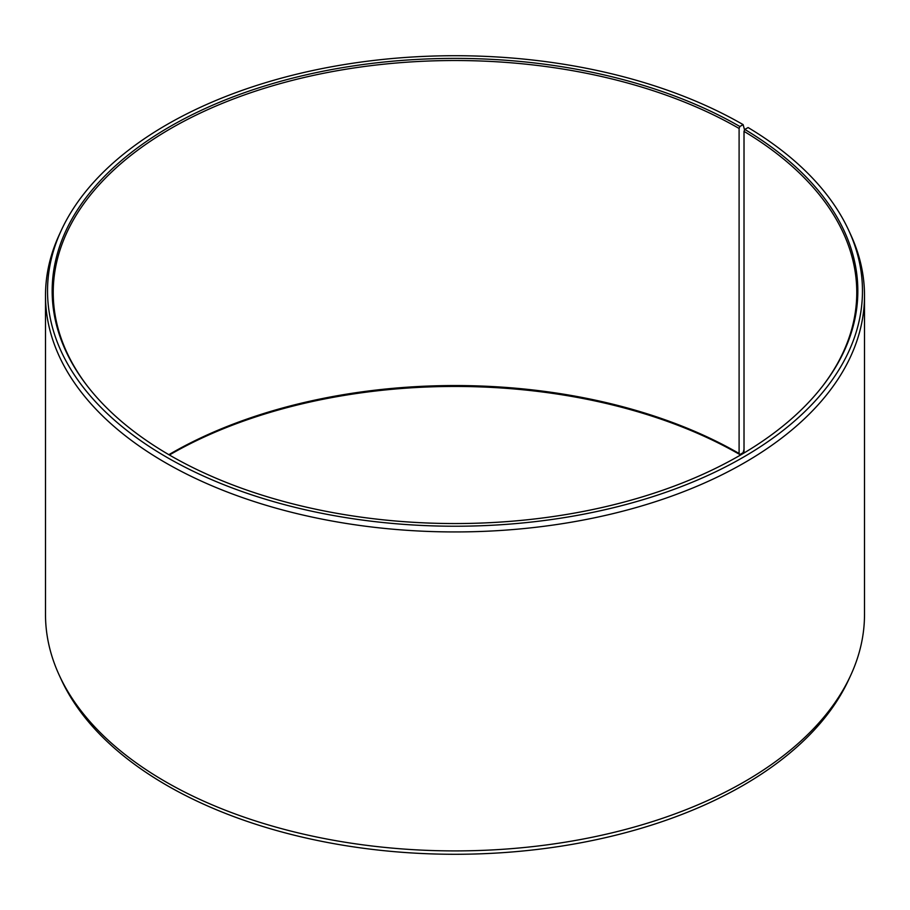 <?xml version="1.0" encoding="UTF-8"?>
<svg xmlns="http://www.w3.org/2000/svg" width="910" height="910" viewBox="0 0 910 910"><rect width="100%" height="100%" fill="white"/><g stroke="black" fill="none" stroke-linecap="round" stroke-linejoin="round"><path stroke-width="1.36" d="M822.253 386.557A401.776 231.959 -0 0 0 856.776 292.485A401.776 231.959 -0 0 0 744.016 131.358L744.016 452.998M744.562 129.971L743.129 124.624L739.853 126.513A402.846 232.585 -0 0 0 226.556 99.406A402.846 232.585 -0 0 0 87.258 385.92A402.846 232.585 -0 0 0 170.147 455.432A402.846 232.585 -0 0 0 822.742 385.92A402.846 232.585 -0 0 0 744.778 129.413L744.016 131.358M743.129 124.624A407.475 235.258 -0 0 0 349.235 63.78A407.475 235.258 -0 0 0 61.254 230.435A407.475 235.258 -0 0 0 166.871 457.32A407.475 235.258 -0 0 0 658.476 494.801A407.475 235.258 -0 0 0 848.746 230.435A407.475 235.258 -0 0 0 748.111 127.559L744.778 129.413M61.254 230.435L59.298 234.666A409.5 236.418 -0 0 0 45.5 295.522A409.5 236.418 -0 0 0 165.438 462.689A409.5 236.418 -0 0 0 611.713 513.945A409.5 236.418 -0 0 0 864.5 295.522A409.5 236.418 -0 0 0 850.702 234.666L848.746 230.435M45.5 295.522L45.5 614.478A409.5 236.418 -0 0 0 59.298 675.334A409.5 236.418 -0 0 0 165.438 781.656A409.5 236.418 -0 0 0 561.288 842.808A409.5 236.418 -0 0 0 850.702 675.334A409.5 236.418 -0 0 0 864.5 614.478L864.5 295.522M739.853 126.513L739.102 128.469L739.102 453.487L739.853 454.568L743.129 452.679L744.016 449.358M59.298 675.334L61.254 679.565A407.475 235.258 -0 0 0 166.871 785.375A407.475 235.258 -0 0 0 560.765 846.22A407.475 235.258 -0 0 0 848.746 679.565L850.702 675.334M739.102 453.487A401.776 231.959 -0 0 0 168.85 454.682M739.853 454.568A402.846 232.585 -0 0 0 169.396 455M739.102 128.469A401.776 231.959 -0 0 0 301.244 78.18A401.776 231.959 -0 0 0 53.224 292.485A401.776 231.959 -0 0 0 87.747 386.557"/></g></svg>
